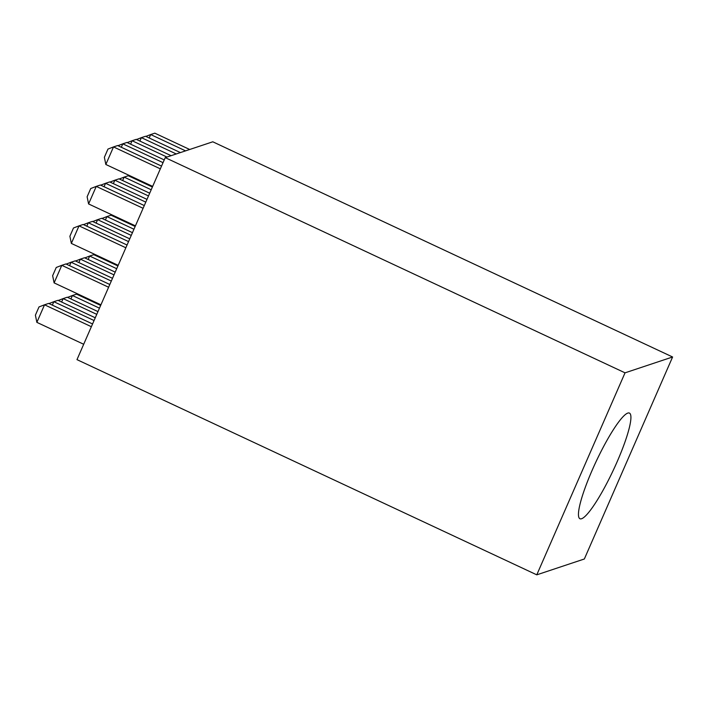 <?xml version="1.0" encoding="UTF-8"?>
<svg xmlns="http://www.w3.org/2000/svg" width="708" height="708" viewBox="0 0 708 708"><rect width="100%" height="100%" fill="white"/><g stroke="black" fill="none" stroke-linecap="round" stroke-linejoin="round"><path stroke-width="1.06" d="M617.128 461.766A58.339 9.629 115.1 0 0 629.421 413.074A58.339 9.629 115.1 0 0 592.251 470.05A58.339 9.629 115.1 0 0 579.958 518.752A58.339 9.629 115.1 0 0 617.128 461.766M536.779 574.834L76.977 359.637L165.23 157.636L212.798 141.795L672.6 356.991L584.348 558.993L536.779 574.834L625.031 372.833L672.6 356.991M165.23 157.636L625.031 372.833M92.562 323.963L48.666 303.413L44.533 304.794L91.359 326.707M36.86 322.352L35.4 315.175L39.002 306.936L44.533 304.794L36.86 322.352L83.686 344.265M95.261 317.777L57.968 300.325L53.826 301.696L94.058 320.529M48.994 303.573L53.826 301.696L52.33 305.13M97.961 311.6L67.26 297.227L63.127 298.608L96.757 314.352M58.295 300.475L63.127 298.608L61.623 302.033M100.66 305.422L76.552 294.139L72.42 295.51L99.465 308.166M67.587 297.387L72.42 295.51L70.915 298.944M80.482 295.227L80.216 295.847M77.747 293.953L76.88 294.289M109.802 284.492L65.915 263.951L61.782 265.323L108.607 287.244M54.109 282.881L52.64 275.704L56.242 267.474L61.782 265.323L54.109 282.881L100.934 304.803M112.501 278.315L75.207 260.854L71.074 262.234L111.306 281.058M66.242 264.102L71.074 262.234L69.57 265.659M115.209 272.129L84.5 257.765L80.367 259.137L114.006 274.881M75.535 261.013L80.367 259.137L78.871 262.571M117.909 265.951L93.792 254.668L89.659 256.039L116.705 268.704M84.827 257.916L89.659 256.039L88.164 259.473M97.722 255.765L97.456 256.376M94.996 254.482L94.12 254.818M127.051 245.021L83.155 224.48L79.022 225.861L125.847 247.773M71.349 243.419L69.888 236.242L73.482 228.003L79.022 225.861L71.349 243.419L118.174 265.332M129.75 238.844L92.447 221.392L88.314 222.763L128.546 241.596M83.482 224.64L88.314 222.763L86.819 226.197M132.449 232.666L101.748 218.294L97.607 219.666L131.246 235.41M92.775 221.542L97.607 219.666L96.111 223.1M135.148 226.48L111.041 215.197L106.908 216.577L133.945 229.233M102.076 218.445L106.908 216.577L105.403 220.002M114.97 216.294L114.696 216.913M112.236 215.02L111.368 215.356M144.29 205.559L100.394 185.018L96.261 186.39L143.087 208.302M88.588 203.948L87.128 196.771L90.73 188.532L96.261 186.39L88.588 203.948L135.423 225.861M146.99 199.373L109.696 181.921L105.554 183.292L145.786 202.125M100.731 185.169L105.554 183.292L104.058 186.726M149.689 193.196L118.988 178.823L114.855 180.204L148.494 195.948M110.023 182.071L114.855 180.204L113.351 183.637M152.388 187.018L128.281 175.734L124.148 177.106L151.193 189.762M119.316 178.982L124.148 177.106L122.643 180.54M132.21 176.823L131.945 177.442M129.476 175.549L128.608 175.885M161.53 166.088L117.643 145.547L113.51 146.919L160.335 168.84M105.837 164.477L104.368 157.3L107.97 149.069L113.51 146.919L105.837 164.477L152.662 186.399M164.238 159.911L126.936 142.45L122.803 143.83L163.035 162.654M117.971 145.698L122.803 143.83L121.298 147.264M171.106 155.68L136.228 139.361L132.095 140.733L166.964 157.052M127.263 142.609L132.095 140.733L130.599 144.167M180.398 152.583L145.521 136.263L141.388 137.644L176.257 153.963M136.556 139.511L141.388 137.644L139.892 141.069M189.691 149.485L154.822 133.166L150.68 134.547L185.558 150.866M145.848 136.414L150.68 134.547L149.184 137.98"/></g></svg>

